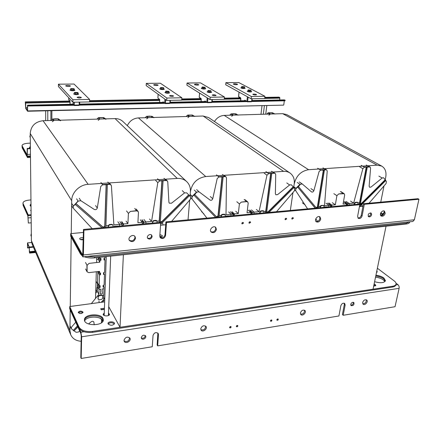 <?xml version="1.0" encoding="UTF-8"?>
<svg xmlns="http://www.w3.org/2000/svg" width="441" height="441" viewBox="0 0 441 441"><rect width="100%" height="100%" fill="white"/><g stroke="black" fill="none" stroke-linecap="round" stroke-linejoin="round"><path stroke-width="0.66" d="M120.018 327.283L123.37 254.749L386.035 226.211L373.053 289.197L120.018 327.283L108.734 306.682M104.737 299.389L103.685 297.46M274.407 173.247L271.59 171.251L273.993 173.093L268.591 173.456L265.895 171.626L268.679 173.633L274.407 173.247L275.201 173.462L275.713 174.564L275.382 193.742L275.846 194.773L277.61 194.608L289.638 184.972L291.341 184.779L293.849 187.59L268.955 212.413M259.661 213.268L259.843 211.84L260.813 210.875L262.946 210.682L263.597 210.996M263.878 212.876L263.79 211.107L261.149 211.156L260.179 212.121L260.036 213.229M270.68 173.5L265.714 211.344L265.173 211.355L265.714 211.344L265.532 212.727M293.111 186.83L267.301 212.562M267.676 212.071L266.777 211.553L267.676 212.071M267.759 212.523L293.353 187.001M271.783 173.611L266.634 212.623M265.785 212.7L270.917 173.666M293.8 187.645L294.676 188.687L294.456 190.782L276.518 211.719M265.173 211.355L264.005 211.465L265.173 211.355M224.111 175.309L225.996 176.858L226.481 177.955L226.013 214.695L232.898 214.067L232.798 214.971L234.342 214.828L234.447 213.929L238.3 213.576L239.402 203.963L241.255 202.116L246.751 201.658L247.743 201.95L248.189 203.218L247.043 212.782L250.835 212.441L250.725 213.334L252.241 213.196L252.351 212.303L254.077 212.143L253.884 213.703L254.077 212.143L251.442 209.899L254.077 212.143L259.016 211.697L266.976 175.198L268.679 173.633M256.888 213.427L253.884 213.703L256.888 213.427M259.016 211.697L256.353 209.458M244.138 199.459L246.536 201.471L241.255 202.116M231.128 214.227L230.952 215.809L226.09 216.029L226.051 216.349L226.09 216.029L230.952 215.809L231.128 214.227L228.62 211.934L231.128 214.227M235.753 211.3L238.3 213.576M252.241 213.196L250.014 211.278M232.898 214.067L230.384 211.774M252.351 212.303L249.722 210.048M234.342 214.828L232.203 212.882M250.835 212.441L248.222 210.186M234.447 213.929L231.922 211.641M222.209 176.946L218.945 176.973L216.448 174.879L218.929 176.786L224.678 176.4L222.507 174.482L225.042 176.565L222.209 176.946L218.086 217.082M221.255 216.79L221.371 215.66L222.363 214.668L225.186 214.651L225.285 216.421M225.009 214.53L224.298 214.177L222.055 214.376L221.062 215.368L221.371 215.66M220.913 216.823L221.062 215.368L219.491 215.511L221.062 215.368M217.86 217.104L217.986 215.897L216.514 216.812L217.986 215.897L221.999 176.769M219.138 215.555L219.491 215.511L219.138 215.555M218.945 176.973L217.198 178.544L212.744 198.775C212.16 200.159 211.267 200.594 210.065 200.076L199.007 191.802L196.835 192.111L194.018 195.308L215.61 217.308M216.889 217.192L194.74 194.58M194.018 195.308L215.605 217.308M218.984 217L223.129 176.885M194.299 190.088L196.443 192.122L192.067 196.488L191.962 198.913L206.945 218.108M193.82 195.115L192.259 196.675M190.137 194.894L192.067 196.488M225.996 176.858L225.042 176.565M201.554 211.603L203.907 213.935M146.726 118.861L148.27 117.626L146.842 116.43L151.561 116.292L153.937 117.747M153.595 117.466L152.349 116.446L149.681 116.121L146.561 116.325L145.15 117.714M151.489 117.526L151.561 116.292M194.762 116.479L192.309 115.123L187.816 115.255L189.426 116.413L187.949 117.653M189.062 115.107L192.309 115.018L194.464 116.264M189.068 115.002L187.552 115.151L189.31 116.418M192.309 115.123L192.21 116.33M186.179 116.512L187.552 115.151M196.025 192.563L196.41 192.452M166.174 180.523L163.997 178.329L165.788 180.352L159.614 180.766L157.498 178.759L159.625 180.959L166.174 180.523L167.354 180.942L167.773 181.912L168.914 202.292L169.283 203.18L171.532 203.196L184.564 192.893L186.725 192.86L189.492 195.655L160.59 224.469M152.426 223.113L152.52 221.597L153.556 220.566L155.987 220.346L156.831 220.798M157.084 222.683L156.979 220.935L153.815 220.875L152.779 221.911L152.702 223.085M161.919 180.804L159.218 221.029L158.595 221.046L159.218 221.029L159.118 222.496M188.687 194.845L161.604 221.845L160.353 221.217L161.604 221.845L160.535 222.909M163.109 224.987L162.398 222.666L163.109 224.987M160.678 223.146L188.88 195.032M163.087 180.926L160.259 222.584M159.306 222.479L162.095 180.992M189.492 195.661L190.622 196.802L190.534 199.029L171.632 221.349M158.595 221.046L157.117 221.184L158.595 221.046M109.506 182.916L111.413 185.793L113.877 224.871L121.749 224.16L121.71 225.119L123.474 224.954L123.519 224L127.923 223.598L128.414 213.383L130.393 211.41L136.677 210.881L138.121 211.454L138.452 212.529L137.901 222.694L142.234 222.297L142.178 223.245L143.904 223.091L143.959 222.143L145.927 221.966L145.828 223.62L145.927 221.966L143.937 219.491L145.927 221.966L151.561 221.454L157.795 182.635L159.625 180.959M149.262 223.306L145.828 223.62L149.262 223.306M151.561 221.454L149.532 218.99M97.053 290.167L96.948 287.648L97.384 287.157M91.331 303.634L98.861 294.29L99.016 289.384L100.757 289.164L100.35 294.097L102.334 293.844L102.395 292.063L102.334 293.844L100.35 294.097L100.757 289.164L99.016 289.384L97.406 286.435L97.257 291.319L95.68 293.276M98.194 299.141L98.051 296.391L99.076 295.371L101.551 295.051L102.499 295.635M98.183 298.987L99.148 299.737L101.623 299.411L102.643 298.392L102.632 295.806L101.755 295.426L99.275 295.746L98.255 296.765L97.985 298.607M101.562 302.256L103.2 300.238L101.11 302.317M98.9 300.905L99.236 302.57L98.9 300.905M77.914 327.035L73.983 330.954L73.283 330.447L77.418 325.938M101.452 322.784L101.557 319.719M101.595 322.68L101.695 319.802M73.283 330.447L77.539 326.208M103.337 300.486L103.282 302.024M73.167 330.177L71.255 328.589L71.58 327.057L75.736 322.206M79.694 330.987L78.349 332.062L76.061 332.271L74.094 330.844M104.704 300.349L103.585 300.277L103.762 295.2L102.395 295.382L103.762 295.2L103.988 288.75L102.251 288.971L103.988 288.75L104.048 286.964L103.056 287.091L103.117 285.294L104.109 285.173L104.489 274.33L103.492 274.451L103.552 272.626L104.556 272.51L104.997 259.87L103.982 259.981L104.048 258.128L105.057 258.018L105.101 256.734M102.147 292.096L102.251 288.971L102.147 292.096M94.242 324.819L93.845 322.007C93.216 321.158 92.345 321.081 91.232 321.781L88.525 323.942M98.861 294.29L97.257 291.319M134.731 208.461L136.512 210.677L130.393 211.41M119.726 224.342L119.654 226.018L114.076 226.294L114.065 226.635L114.076 226.294L119.654 226.018L119.726 224.342L117.907 221.812L119.726 224.342M126.049 221.084L127.923 223.598M143.904 223.091L142.228 220.98M121.749 224.16L119.919 221.63M143.959 222.143L141.98 219.662M123.474 224.954L121.909 222.81M142.234 222.297L140.266 219.816M123.519 224L121.672 221.476M98.845 271.893L97.847 272.058L97.516 282.868L99.131 285.796L100.129 285.669L100.074 287.466L99.148 285.79L99.479 274.925L100.482 274.804L100.542 272.979L99.534 273.1L99.589 271.38L88.817 272.643L87.114 271.86L87.081 265.339L89.043 263.376L99.881 262.169L99.936 260.433L100.95 260.317L99.297 257.538L98.288 257.649L98.233 259.38L99.881 262.169M85.521 262.505L86.949 265.102L86.943 271.132M100.074 287.466L99.076 287.593L99.016 289.384L97.406 286.435L97.461 284.654L98.437 284.533M100.035 257.285L99.997 258.569L101.011 258.459L100.95 260.317M100.482 274.804L98.845 271.943M99.479 274.925L97.847 272.058M99.076 287.593L97.461 284.654M104.048 286.964L103.117 285.31M104.489 274.33L103.547 272.714M104.997 259.87L104.043 258.305M99.997 258.569L99.28 257.368M99.936 260.433L98.288 257.649M99.534 273.1L98.619 271.496M98.233 259.38L96.678 259.551M106.303 184.746L102.648 184.79L100.901 182.486L102.72 184.581L109.318 184.14L107.847 182.028L109.644 184.321L106.303 184.746L104.842 227.479M108.414 227.154L108.458 225.946L109.522 224.888L112.086 224.656L112.924 225.015L113.023 226.729M112.791 224.871L111.86 224.337L109.302 224.568L108.238 225.627L108.458 225.946M108.183 227.176L108.238 225.627L106.441 225.792L108.238 225.627M104.693 227.495L104.737 226.211L103.117 227.198L103.569 227.595M105.928 225.858L106.441 225.792L105.928 225.858M106.154 184.553L104.737 226.211L103.117 227.198L75.918 203.499L75.273 204.481L102.014 227.738M103.475 227.606L76.05 203.709M75.273 204.481L73.465 205.947L73.118 208.075L92.197 228.642M105.873 227.385L107.356 184.674M102.648 184.79L100.757 186.471L97.285 208.042C96.733 209.525 95.736 209.993 94.308 209.447L80.857 200.71L78.371 201.052L75.918 203.499M76.607 198.814L78.035 201.057L73.465 205.947M71.8 203.621L73.338 205.738M111.088 184.928L109.644 184.321M52.358 121.699L54.011 120.393L53.041 119.114L58.289 118.965L59.287 120.239L60.599 120.768M60.158 120.211L58.339 118.844L55.472 118.811L52.777 119.004L51.288 120.476M30.242 134.918L29.856 136.771L30.269 137.454M30.247 135.646L30.242 135.117M58.284 120.266L58.289 118.965M105.956 119.274L104.815 118.899L103.591 117.664L98.608 117.808L99.804 119.048L98.233 120.354M100.101 117.653L103.646 117.549L105.564 118.877M100.101 117.538L98.365 117.703L99.672 119.053M103.591 117.664L103.552 118.938M96.921 119.131L98.365 117.703M31.355 236.497L30.864 235.373L31.322 233.84M30.242 135.128L30.247 135.536M103.806 300.47L103.591 300.073M97.919 284.594L96.039 281.182M96.888 291.777L95.785 289.731M369.525 166.858L366.234 165.028L369.089 166.715L364.321 167.034L361.201 165.358L364.47 167.2L370.082 166.974L370.589 168.104L369.128 186.218L369.597 187.282L371.035 187.045L382.198 177.993L383.593 177.745L385.825 180.485L359.624 206.609M354.112 204.591L354.36 203.246L355.27 202.336L357.155 202.171L357.916 202.507L355.667 202.595L354.751 203.505L354.558 204.552M357.954 204.238L357.916 202.507M366.239 167.078L359.547 202.81L359.068 202.821L359.547 202.81L359.255 204.37M385.147 179.768L361.284 203.56L360.865 203.224L361.284 203.56L360.247 204.591M362.072 206.382L361.841 204.398L362.072 206.382M360.865 203.224L360.54 203.047L360.865 203.224M367.276 167.183L360.148 205.131L385.423 179.922M359.52 204.541L366.515 167.233M385.732 180.578L386.41 181.527L386.09 183.506L369.029 203.224M359.068 202.821L358.158 202.904L359.068 202.821M324.604 168.638L326.698 169.934L327.211 171.097L324.493 205.754L330.568 205.203L330.425 206.052L331.792 205.925L331.935 205.076L335.336 204.767L336.907 195.688L338.649 193.957L344.195 193.709L344.664 195.032L343.059 204.067L346.411 203.764L346.262 204.607L347.596 204.486L347.751 203.643L349.272 203.505L349.007 204.977L349.272 203.505L346.157 201.443L349.272 203.505L353.638 203.108L362.882 168.666L364.47 167.2M351.664 204.734L349.007 204.977L351.664 204.734M353.638 203.108L350.507 201.057M340.386 191.537L343.236 193.379L338.649 193.957M329.008 205.341L328.754 206.835L324.477 207.016L324.427 207.32L324.477 207.016L328.754 206.835L329.008 205.341L325.987 203.246L329.008 205.341M332.288 202.684L335.336 204.767M347.596 204.486L344.956 202.728M330.568 205.203L327.542 203.108M347.751 203.643L344.642 201.581M331.792 205.925L329.218 204.15M346.411 203.764L343.462 201.802M331.935 205.076L328.903 202.987M323.628 170.121L320.684 170.138L317.63 168.225L320.596 169.967L325.651 169.631L322.961 167.872L326.042 169.779L323.628 170.121L317.481 207.954M320.315 207.694L320.491 206.625L321.423 205.699L323.402 205.517L324.047 206.305L323.87 207.369M323.595 205.528L321.048 205.429L320.116 206.36L320.491 206.625M319.89 207.733L320.116 206.36L318.733 206.487L320.116 206.36M317.2 207.981L317.388 206.846L316.098 207.656L317.388 206.846L323.369 169.961M320.684 170.138L319.058 171.61L313.882 190.65C313.336 191.901 312.553 192.326 311.539 191.929L302.234 183.947L300.404 184.294L297.824 187.282L315.304 208.158M316.429 208.053L298.502 186.604M297.824 187.282L315.21 208.163M318.275 207.882L324.433 170.066M297.295 182.453L299.974 184.305L295.872 188.401L295.713 190.683L307.581 208.863M297.581 187.111L296.115 188.572M293.745 187.127L295.872 188.401M326.698 169.934L326.042 169.779M302.283 202.783L305.189 204.911M231.652 116.303L233.107 115.129L231.31 114.004L235.571 113.883L238.057 115.151M237.804 114.991L236.084 113.927L233.785 113.723L231.007 113.91L229.667 115.233M235.444 115.062L235.571 113.883M274.991 114.032L272.417 112.83L268.354 112.946L270.289 114.037L268.9 115.217M269.385 112.813L272.373 112.725L274.771 113.905M269.401 112.709L268.067 112.852L270.184 114.043M272.417 112.83L272.273 113.982M266.766 114.142L268.067 112.852M299.582 184.724L299.897 184.597M231.646 212.931L233.19 212.794M249.534 211.322L251.045 211.184M127.317 125.646C129.654 120.895 133.358 118.315 138.43 117.912L203.152 116.011L208.665 117.582L290.013 173.021C288.155 171.775 286.005 171.224 283.569 171.362L205.738 176.527C197.121 177.988 192.006 183.087 190.396 191.824L190.027 196.201L190.396 191.824C190.677 187.723 189.454 184.332 186.73 181.642C184.173 179.305 181.008 178.23 177.238 178.423L88.139 184.332C79.529 184.718 71.602 192.618 71.69 200.732L71.244 233.581M385.214 179.801L385.737 177.172C386.597 171.99 385.258 168.297 381.713 166.086L377.143 165.155L308.579 169.702C300.955 171.036 296.159 175.816 294.197 184.04L293.706 187.414L294.197 184.04C294.775 179.2 293.381 175.524 290.013 173.021M290.338 210.451L292.962 192.508L290.338 210.451M189.702 199.999L188.026 219.844L189.702 199.999M95.526 298.43L96.314 271.766M96.59 262.538L96.739 257.643M120.84 222.903L122.604 222.744M141.258 221.068L142.978 220.913M70.207 309.929L69.932 330.596L70.731 334.769L32.138 244.171L31.399 240.621L30.225 133.491C30.942 125.972 35.214 121.71 43.042 120.718L115.051 118.601C118.133 118.557 120.762 119.533 122.94 121.529L186.73 181.642M70.731 334.769C72.616 338.732 76.084 340.904 81.133 341.279M71.199 237.076L70.257 306.467M329.069 204.161L330.43 204.04M344.873 202.739L346.207 202.617M214.469 121.534C216.906 117.719 220.158 115.674 224.226 115.393L282.709 113.673L286.711 114.594L381.713 166.086M380.748 202.149L383.995 185.904M409.667 221.801L406.249 223.174L94.65 256.844L86.844 256.458M84.264 256.739C87.34 257.858 90.791 258.239 94.617 257.875L406.062 224.034C408.234 223.774 409.435 223.163 409.661 222.203L409.755 221.79M80.499 254.005L70.654 236.089L70.67 235.108L80.521 252.98L80.499 254.005L81.91 255.504M383.229 214.756L382.744 214.982M80.306 239.485L83.277 239.32L80.306 239.485M382.496 214.436L383.984 213.725L382.496 214.436M22.193 147.889L22.05 145.58L22.193 147.889L27.518 157.58L27.507 156.787L22.067 146.732L27.204 156.12L27.408 148.826L30.39 148.694M30.49 157.431L27.518 157.58M29.685 148.082L30.379 147.575L29.685 148.082M27.507 156.787L30.479 156.643M315.916 221.421C317.867 221.713 319.201 220.743 319.918 218.504L319.543 216.685M320.734 219.105C319.802 221.658 318.314 222.551 316.274 221.779C313.81 220.12 317.696 215.048 319.995 216.928L320.734 219.105M210.853 231.663C213.262 232.473 214.899 231.519 215.765 228.802L215.401 227.165M216.426 229.469C215.346 232.451 213.587 233.306 211.14 232.032C208.654 229.711 213.477 224.943 215.77 227.457L216.426 229.469M135.525 238.272C134.246 241.662 132.228 242.434 129.472 240.582C127.173 237.655 132.967 233.471 135.034 236.563L135.525 238.272M129.246 240.202C132.024 241.591 133.943 240.709 135.001 237.556L134.737 236.233M152.151 236.613C151.23 239.083 149.764 239.684 147.741 238.405C145.965 236.304 150.149 233.046 151.754 235.274L152.151 236.613M147.515 238.013C149.532 238.84 150.894 238.134 151.594 235.907L151.428 234.959M250.62 222.49L249.171 223.262C248.867 222.165 249.281 221.702 250.411 221.878L250.62 222.49M248.956 222.782L249.904 221.718M293.375 218.339L292.025 219.122C291.694 218.091 292.069 217.617 293.16 217.705L293.375 218.339M291.799 218.609L292.603 217.606M243.498 223.179L242.032 223.951C241.74 222.843 242.159 222.38 243.294 222.573L243.498 223.179M241.822 223.471L242.798 222.407M286.633 218.995L285.266 219.778C284.941 218.736 285.327 218.262 286.418 218.361L286.633 218.995M285.046 219.271L285.873 218.251M371.664 214.706C371.002 216.487 369.971 217.154 368.577 216.707C367.689 214.359 368.538 213.141 371.118 213.058L371.664 214.706M368.207 216.322C369.475 216.305 370.335 215.577 370.787 214.133L370.611 212.871M385.214 213.356C384.332 215.688 382.986 216.575 381.173 216.018C378.813 214.673 382.281 209.591 384.491 211.156L385.214 213.356M380.781 215.655C382.479 215.732 383.659 214.778 384.32 212.788L383.99 210.947M357.899 217.959C359.525 218.063 360.639 217.176 361.24 215.302L363.434 203.736L364.316 204.299L362.111 215.881C361.289 218.091 360.01 218.907 358.274 218.328L357.618 216.333L359.795 204.718L358.924 204.15L165.91 221.873L166.494 222.551L165.568 235.522C164.471 238.487 162.712 239.226 160.292 237.749L159.796 236.1L160.684 223.085L160.111 222.407L83.487 229.441L82.704 255.157L70.687 233.631L70.67 235.108L82.869 256.888L83.393 254.959L83.917 230.169L83.487 229.441M82.886 256.888L412.875 221.454L414.386 219.772L418.95 199.26L418.007 198.726L363.434 203.736M160.044 237.368C162.464 238.388 164.113 237.539 164.989 234.827L165.91 221.873M418.95 199.26L364.316 204.299M359.795 204.718L166.494 222.551M160.684 223.085L83.917 230.169M384.37 212.424L382.369 213.769M382.468 214.547L382.838 215.092M83.266 239.728C81.227 239.965 80.008 239.634 79.612 238.741C80.03 237.848 81.26 237.545 83.31 237.831M161.875 236.751L159.807 236.001M159.901 234.557L162.227 235.544L162.42 236.051C162.288 236.707 161.472 237.093 159.973 237.214M362.949 206.3L359.437 206.631M165.706 224.745L160.541 225.23M83.421 232.44L70.687 233.631M30.385 148.297L27.182 148.435L27.182 154.797M27.182 148.435L27.408 148.826M22.166 145.971L27.05 154.802M22.05 145.58C22.364 144.257 24.641 143.463 28.88 143.193L30.33 143.132M29.933 148.314L29.426 147.509L30.368 146.423M22.96 203.042L23.097 205.308L27.844 215.842L28.351 223.036L27.827 214.739L23.081 204.233L22.96 203.042C23.257 201.454 25.451 200.451 29.553 200.038L30.953 199.933M23.07 203.516L28.246 214.949L31.113 214.712M31.024 206.509L30.087 205.214L30.997 203.885M31.074 210.919L30.627 210.467L31.063 210.004M23.097 205.308L23.081 204.233L28.257 215.688L28.246 214.949M31.002 204.602L30.159 205.561L31.002 204.602M31.124 215.451L28.257 215.688M104.385 309.378L101.248 309.814L100.691 308.761L104.423 308.242M104.39 309.141L101.127 309.593M374.139 283.949L375.263 284.555L375.798 285.492L373.665 286.226M375.55 285.873L373.974 284.743M108.128 323.975L108.006 323.474C107.913 321.213 114.704 321.329 114.489 323.584C112.835 325.634 110.719 325.767 108.128 323.975M114.357 324.052C112.339 322.321 110.256 322.277 108.1 323.92M377.375 268.238L394.144 280.878C395.571 281.975 396.211 283.034 396.057 284.054C395.792 285.184 394.601 285.922 392.49 286.27L92.533 331.417C85.819 332.029 81.331 330.618 79.071 327.183L69.722 306.539L69.711 307.438L79.055 328.115C81.309 331.555 85.797 332.966 92.505 332.354L392.319 287.069C394.43 286.722 395.616 285.977 395.88 284.847L396.035 284.147M104.655 301.842L69.722 306.539M375.936 275.217C379.133 275.581 381.774 276.507 383.846 277.984L385.44 280.669C384.089 282.99 380.473 283.331 374.602 281.689M376.774 271.143L377.314 271.893L376.52 272.378M82.952 312.013L83.024 312.322C81.414 313.942 79.815 313.953 78.233 312.355C79.485 310.839 81.056 310.723 82.952 312.013M102.996 318.413L103.337 319.819C103.718 326.252 83.889 326.241 84.457 319.775C84.104 314.102 100.653 312.939 102.996 318.413M108.492 313.066L109.5 314.323C109.605 316.473 102.946 316.384 103.15 314.235L104.252 312.989M383.681 278.773C381.608 277.29 378.973 276.364 375.776 276C381.245 276.827 384.42 278.525 385.291 281.088L383.681 278.773M82.853 312.779C81.387 311.743 79.898 311.748 78.388 312.801C79.898 311.748 81.387 311.743 82.853 312.779M102.962 319.323C100.741 314.102 85.107 314.808 84.49 320.205C85.107 314.808 100.741 314.102 102.962 319.323L103.282 320.309L102.962 319.323M109.346 314.742L108.458 313.97L109.346 314.742M104.225 313.893L103.255 314.676L104.225 313.893M200.848 329.714C203.858 330.425 205.451 329.218 205.616 326.086M200.738 328.765C201.939 325.855 203.687 325.083 205.975 326.445C207.898 328.771 202.755 332.69 201.09 330.166L200.738 328.765M300.542 314.135C303.281 314.251 304.588 312.939 304.455 310.199M300.404 312.934C301.435 310.414 302.928 309.604 304.896 310.497C306.897 312.278 302.636 316.561 300.845 314.571L300.404 312.934M362.629 302.476C363.588 300.167 364.95 299.345 366.714 300.023C368.687 301.506 364.872 305.883 363.086 304.191L362.629 302.476M362.756 303.761C365.286 303.59 366.443 302.256 366.234 299.764M350.733 304.356C351.466 302.598 352.502 301.986 353.858 302.52C354.349 304.792 353.423 305.828 351.08 305.635L350.733 304.356M350.777 305.183C352.552 305.012 353.412 304.042 353.362 302.283M270.449 320.761L271.827 320.061C271.954 321.042 271.535 321.428 270.57 321.219L270.449 320.761M270.498 320.59L271.209 319.934M229.596 327.332L231.056 326.643C231.139 327.68 230.687 328.049 229.706 327.762L229.596 327.332M229.634 327.161L230.489 326.456M276.849 319.736L278.21 319.03C278.343 320.006 277.929 320.392 276.97 320.194L276.849 319.736M276.893 319.56L277.582 318.915M236.326 326.246L237.776 325.563C237.864 326.583 237.418 326.957 236.437 326.682L236.326 326.246M236.365 326.075L237.203 325.375M141.28 337.536C142.294 335.16 143.733 334.614 145.585 335.91C146.919 337.922 142.603 340.579 141.484 338.434L141.28 337.536M141.307 337.96C143.534 338.694 144.852 337.878 145.26 335.529M124.015 340.276C125.409 337.029 127.372 336.318 129.891 338.148C131.616 340.926 125.685 344.355 124.257 341.395L124.015 340.276M124.075 340.926C127.195 342.194 129.037 341.13 129.599 337.745M396.012 283.21L397.936 284.66C398.945 285.592 399.342 286.815 399.122 288.337L81.646 336.797L80.901 332.205L69.711 307.438L69.695 308.783L80.874 333.611L81.243 335.899L80.791 357.546L81.183 358.472L152.261 346.753L153.033 335.458C154.24 332.602 155.96 331.924 158.198 333.429L158.468 334.598L157.663 345.865L157.139 345L157.872 333.049M157.663 345.865L338.925 315.977L340.849 305.729C341.747 303.546 343.037 302.796 344.719 303.48L345.143 305.051L343.203 315.271L342.42 314.554L344.355 304.345L344.25 303.215M343.203 315.271L395.031 306.721L399.122 288.337M79.567 313.474L81.646 313.463M84.678 320.888C86.524 315.943 100.846 315.811 102.913 320.69L103.051 320.987M81.646 336.797L81.183 358.472M384.872 281.612C383.416 279.313 380.302 277.83 375.534 277.168M31.201 222.793L28.351 223.036M31.013 205.677L30.512 206.096M317.189 221.481L317.311 221.095L315.795 218.797M380.952 212.606L382.507 214.37L380.644 215.445M382.496 214.414L382.259 215.445M102.367 320.116L102.593 321.721M100.063 318.253L102.626 320.221M27.507 247.318L27.491 242.892L31.614 242.533M35.109 251.155L29.36 251.734L29.641 253.106L29.172 247.412L27.629 243.691M29.189 247.495L27.618 247.649L27.562 243.697M29.635 252.588L35.467 251.993M33.196 246.662L29.233 247.054L29.304 247.572L33.411 247.164M29.233 247.054L27.524 242.925M27.485 247.318L27.568 247.974L29.205 247.809M27.618 247.649L27.568 247.974M29.36 251.734L29.304 247.572M29.641 253.106L35.682 252.489M158.435 98.602L159.488 99.192L159.692 102.444M157.933 97.952L158.165 94.258M165.298 103.574L169.642 103.503L169.835 103.062L165.43 103.155L165.243 103.596L163.06 101.821L162.619 102.384M165.662 99.672L165.43 103.155L164.675 103.018L164.928 99.142M170.176 102.902L169.835 103.062L170.022 100.361M239.028 97.125L238.598 96.596L240.516 97.681L240.88 99.038L240.692 100.78M238.609 96.485L239.077 92.136M247.473 101.827L251.387 101.761L251.635 101.336L247.655 101.419L247.407 101.843L244.915 100.168L244.347 100.702M244.915 100.168L247.407 101.843L251.387 101.761L251.938 101.254L251.635 101.336L251.932 98.762M248.134 97.136L247.655 101.419L246.905 101.292L247.412 96.739M251.877 101.187L252.224 98.756M68.73 99.578L69.832 100.868L70.075 104.291L70.097 102.367M68.73 97.77L68.724 99.649L68.746 97.786M74.204 105.52L79.055 105.438L79.176 104.969L74.281 105.074L74.165 105.542L72.374 103.663L72.087 104.247M74.325 102.218L74.281 105.074L73.526 104.925L73.564 102.235M79.683 102.114L79.656 104.837L79.176 104.969L79.226 102.125M199.718 97.847L199.249 97.307L201.002 98.42L201.19 101.59M199.26 97.196L199.608 93.101M207.419 102.681L211.537 102.61L211.757 102.18L207.573 102.268L207.353 102.698L205.01 100.972L204.497 101.524M205.01 100.972L207.353 102.698L211.537 102.61L212.099 102.08L211.757 102.18L212.005 99.539M207.931 98.288L207.573 102.268L206.823 102.13L207.204 97.836M212.049 102.02L212.336 99.534M205.109 88.338L205.015 87.241L202.237 87.004L202.717 87.439L204.211 87.599L203.4 87.742L203.318 88.729L204.911 88.707L205.109 88.338L205.754 88.74C204.216 89.253 202.717 89.121 201.256 88.354L201.956 88.057M211.007 91.866L210.914 90.752L208.097 90.504L208.593 90.956L210.114 91.127L209.293 91.27L209.199 92.274L210.815 92.246L211.007 91.866L211.669 92.285C210.098 92.814 208.571 92.676 207.088 91.882L207.81 91.568M203.4 87.742L202.011 87.395L202.193 87.026M204.993 87.726L204.211 87.599L205.109 87.406L204.911 88.707M203.318 88.729L201.928 88.382L202.011 87.395M204.767 88.707L202.215 88.454M209.293 91.27L207.871 90.918L208.047 90.526M210.908 91.248L210.114 91.127L211.019 90.923L210.815 92.246M209.199 92.274L207.777 91.915L207.871 90.918M210.66 92.252L208.069 91.987M163.699 88.834L164.328 89.242C162.762 89.799 161.219 89.688 159.703 88.906L160.375 88.586M168.969 92.456L169.614 92.88C168.015 93.464 166.444 93.349 164.906 92.533L165.595 92.202M163.578 87.742L160.662 87.511M161.108 87.935L160.419 87.897L160.585 87.572L162.63 88.101L161.108 87.935M163.457 88.228L162.63 88.101L163.622 87.908L163.396 89.236L161.72 89.258L161.781 88.25M161.72 89.258L160.353 88.9L160.419 87.897M163.765 87.853L163.396 89.236M163.297 89.236L160.689 88.988M165.799 91.182L166.345 91.557L165.64 91.513L165.799 91.182M168.848 91.353L165.915 91.105M167.9 91.728L166.345 91.557L168.897 91.524L168.738 91.855L167.9 91.728M169.035 91.463L168.671 92.88L166.968 92.902L167.04 91.877M168.671 92.88L168.738 91.855M166.968 92.902L165.573 92.538L165.64 91.513M168.561 92.88L165.91 92.627M244.529 87.847L244.507 86.794L241.784 86.53L243.785 87.12L243.013 87.263L242.908 88.222L244.424 88.2L244.529 87.847L245.19 88.266C243.68 88.729 242.214 88.586 240.803 87.831L241.536 87.555M250.99 91.276L250.973 90.212L248.206 89.936L250.251 90.554L249.468 90.697L249.358 91.673L250.896 91.645L250.99 91.276L251.668 91.711C250.124 92.191 248.636 92.042 247.197 91.259L247.952 90.973M243.013 87.263L241.602 86.927L241.712 86.568M244.529 87.241L243.785 87.12L244.595 86.938L244.424 88.2M242.908 88.222L241.497 87.886L241.602 86.927M244.242 88.206L241.74 87.941M249.468 90.697L248.024 90.35L248.123 89.981M251.006 90.675L250.251 90.554L251.067 90.355L250.896 91.645M249.358 91.673L247.914 91.32L248.024 90.35M250.697 91.651L248.156 91.381M74.27 89.903L74.882 90.311C73.239 90.978 71.585 90.907 69.932 90.102L70.56 89.749M78.046 93.746L78.674 94.165C76.999 94.865 75.317 94.793 73.63 93.955L74.275 93.586M70.847 88.624L71.221 89.01L70.571 88.966L70.847 88.624M73.967 88.729L70.907 88.591M72.809 89.187L71.221 89.01L74.011 88.977L73.735 89.319L72.809 89.187M74.281 88.922L74.264 89.981L73.719 90.383L71.861 90.405L71.872 89.341M73.719 90.383L73.735 89.319M71.861 90.405L70.554 90.03L70.571 88.966M73.812 90.311L70.99 90.151M74.568 92.45L74.953 92.853L74.286 92.803L74.568 92.45M77.737 92.549L74.628 92.412M76.569 93.034L74.953 92.853L77.792 92.814L77.517 93.167L76.569 93.034M78.063 92.753L78.046 93.828L77.5 94.247L75.604 94.275L75.62 93.194M77.572 94.187L77.517 93.167M75.604 94.275L74.27 93.883L74.286 92.803M77.495 94.247L74.711 94.01M194.58 84.65L194.415 84.446C195.914 83.955 197.381 84.077 198.814 84.815C197.833 85.284 196.421 85.229 194.58 84.65M212.413 95.239L212.242 95.041C213.571 94.583 214.861 94.699 216.118 95.388C215.274 95.818 214.039 95.769 212.413 95.239M200.501 82.88L224.463 97.003L224.237 99.302L209.999 99.578L186.896 85.174L187.061 83.002L200.501 82.88M224.463 97.003L210.214 97.263L187.061 83.002M210.214 97.263L209.999 99.578M158.005 85.025L158.137 85.207C156.605 85.747 155.094 85.637 153.611 84.887C154.675 84.374 156.136 84.424 158.005 85.025M173.412 95.895L173.545 96.077C172.188 96.579 170.86 96.48 169.559 95.78C170.474 95.306 171.758 95.344 173.412 95.895M146.296 83.377L146.175 85.604L166.704 100.421L166.863 98.045L181.874 97.77L160.397 83.244L146.296 83.377L166.863 98.045M166.704 100.421L181.698 100.129L181.874 97.77M70.395 85.918L70.455 86.045C68.846 86.684 67.236 86.612 65.615 85.846C66.894 85.234 68.487 85.262 70.395 85.918M81.309 97.45L81.37 97.571C79.948 98.172 78.526 98.111 77.103 97.395C78.217 96.822 79.617 96.838 81.309 97.45M58.427 84.181L58.416 86.524L72.842 102.251L72.875 99.738L89.611 99.434L74.022 84.038L58.427 84.181L72.875 99.738M72.842 102.251L89.551 101.926L89.611 99.434M237.368 84.214L237.583 84.44C236.106 84.887 234.673 84.749 233.283 84.027C234.182 83.603 235.544 83.663 237.368 84.214M256.37 94.501L256.579 94.727C255.273 95.135 254.016 95.008 252.798 94.335C253.569 93.944 254.76 93.999 256.37 94.501M225.919 82.643L225.709 84.766L251.122 98.778L251.381 96.518L264.925 96.276L238.735 82.528L225.919 82.643L251.381 96.518M251.122 98.778L264.65 98.519L264.925 96.276M27.59 111.237L283.591 105.123L27.623 110.939L27.574 111.248L25.727 108.497L25.28 101.882L69.788 101.044M27.474 107.703L25.749 107.742L27.48 107.957M264.661 98.431L279.864 98.139L279.622 99.98M25.749 107.742L25.688 103.073L70.08 102.207M25.787 107.995L27.485 110.52L27.524 105.167L72.704 104.258M73.625 105.272L27.7 106.005M252.02 100.565L284.428 99.898L285.145 100.261L285.073 100.796L251.855 101.496M246.822 101.606L212.011 102.34M206.79 102.45L170.127 103.227M164.691 103.343L79.567 105.145M27.574 111.248L283.591 105.123M264.787 97.389L278.977 97.125L279.671 97.478L264.743 97.764M279.864 98.139L279.671 97.478M284.307 100.813L283.767 104.853M70.009 101.458L25.572 102.301L25.688 103.073M240.521 97.847L224.348 98.15M201.008 98.586L181.786 98.949M159.3 99.368L89.578 100.675M25.572 102.301L25.28 101.882M73.085 104.677L27.855 105.62L27.551 105.184M285.145 100.261L251.976 100.95M246.502 101.066L212.127 101.783M206.46 101.899L170.237 102.654M163.936 102.786L79.661 104.539M27.86 106.242L27.855 105.62M27.623 110.939L27.562 106.011M45.688 110.818L45.704 120.636M47.777 110.768L47.788 120.575M50.886 110.691L50.875 120.487M51.878 110.669L51.867 119.335M262.026 105.642L260.973 114.313M264.407 105.581L263.343 114.241M266.811 105.526L265.741 114.169M266.822 105.526L265.747 114.169M259.843 211.84L260.179 212.121M260.813 210.875L261.149 211.156M262.946 210.682L263.283 210.963M286.766 182.927L289.638 184.972M264.203 173.181L266.976 175.198M236.834 201.741L239.402 203.963M224.298 214.177L224.607 214.464M222.055 214.376L222.363 214.668M196.647 189.591L199.007 191.802M210.313 196.537L212.744 198.775M191.962 198.913L191.003 197.97M148.115 117.626L146.561 116.325M151.555 116.181L153.137 117.482M194.084 116.275L192.309 115.018M192.171 196.383L190.176 194.442M152.52 221.597L152.779 221.911M153.556 220.566L153.815 220.875M155.987 220.346L156.252 220.654M182.293 190.655L184.564 192.893M155.679 180.419L157.795 182.635M97.345 288.375L96.948 287.648M97.279 290.58L96.882 289.847M98.051 296.391L98.255 296.765M99.076 295.371L99.275 295.746M101.551 295.051L101.755 295.426M93.608 321.682L93.955 322.388M126.523 210.936L128.414 213.383M111.86 224.337L112.086 224.656M109.302 224.568L109.522 224.888M79.275 198.268L80.857 200.71M95.598 205.578L97.285 208.042M53.835 120.399L52.777 119.004M58.339 118.844L59.425 120.233M104.98 118.894L103.646 117.549M31.096 234.116L31.333 234.662M354.36 203.246L354.751 203.505M355.27 202.336L355.667 202.595M357.155 202.171L357.552 202.425M378.885 176.119L382.198 177.993M359.624 166.814L362.882 168.666M333.831 193.654L336.907 195.688M323.027 205.252L323.402 205.517M321.048 205.429L321.423 205.699M299.384 181.995L302.135 183.891M310.905 188.61L313.882 190.65M295.713 190.683L294.864 190.071M232.964 115.134L231.007 113.91M235.516 113.778L237.495 115.002M274.506 113.916L272.373 112.725M295.966 188.307L293.8 186.769M283.569 171.362L203.152 116.011M138.43 117.912L205.738 176.527M177.238 178.423L115.051 118.601M69.932 330.596L31.399 240.621M71.69 200.732L30.225 133.491M43.042 120.718L88.139 184.332M377.143 165.155L282.709 113.673M224.226 115.393L308.579 169.702M406.249 223.174L406.062 224.034M94.617 257.875L94.65 256.844M361.24 215.302L362.111 215.881M164.989 234.827L165.568 235.522M83.393 254.959L414.386 219.772M82.506 254.981L82.869 254.942M27.474 154.411L30.451 154.267M92.505 332.354L92.533 331.417M79.071 327.183L79.055 328.115M392.49 286.27L392.319 287.069M157.939 333.749L158.468 334.598M344.355 304.345L345.143 305.051M80.901 332.205L83.994 331.742M395.853 284.974L397.936 284.66M31.146 217.661L28.285 217.898M380.412 214.177L380.473 213.769M380.539 213.516L380.881 212.733M29.393 251.993L35.219 251.403M159.692 99.655L159.488 99.192M170.391 100.35L170.215 102.957L169.642 103.503L165.243 103.596L163.06 101.821M239.016 92.103L238.542 96.535L238.813 97.075L240.703 98.145L240.516 97.681M70.097 102.295L69.981 101.259M68.873 100.041L69.832 100.868M79.705 102.114L79.656 104.837L79.055 105.438L74.165 105.542L72.374 103.663M201.217 98.894L201.002 98.42M89.556 101.832L159.78 100.471M181.703 100.041L201.355 99.66M224.243 99.219L240.891 98.894M163.374 102.373L79.667 104.093L163.402 102.389M170.265 102.246L205.853 101.513M245.202 100.686L212.165 101.364L245.841 100.691M240.83 98.216L224.309 98.53M201.289 98.966L181.758 99.335M159.697 99.754L89.573 101.088M263.453 210.826L263.79 211.107M275.201 173.462L273.211 172.051M245.124 199.751L247.743 201.95M225.186 214.651L224.877 214.359M156.72 220.627L156.979 220.935M167.354 180.942L165.612 179.195M97.274 290.68L96.926 290.029M98.067 298.97L98.266 299.351M102.428 295.431L102.632 295.806M71.255 328.589L69.998 325.678M136.164 209.034L138.121 211.454M85.56 268.988L87.114 271.86M112.924 225.015L112.703 224.695M71.624 205.616L73.118 208.075M370.082 166.974L367.91 165.766M341.08 191.697L344.195 193.709M323.81 205.616L323.435 205.352M299.296 181.929L302.234 183.947M30.473 155.96L27.204 156.12M108.398 315.563L110.674 256.127M104.164 315.491L106.264 256.607M317.294 221.167L317.244 221.47M380.401 214.458C381.228 214.05 381.399 213.455 380.914 212.672M27.491 242.892L31.603 242.495M159.642 99.605L159.653 102.444M158.126 94.231L157.895 97.996L159.653 99.627M240.736 98.161L240.626 100.78M199.564 93.073L199.205 97.246L201.179 98.872L201.14 101.595M284.357 99.881L252.02 100.548M205.308 101.507L170.265 102.229M72.682 104.236L27.524 105.167"/></g></svg>
